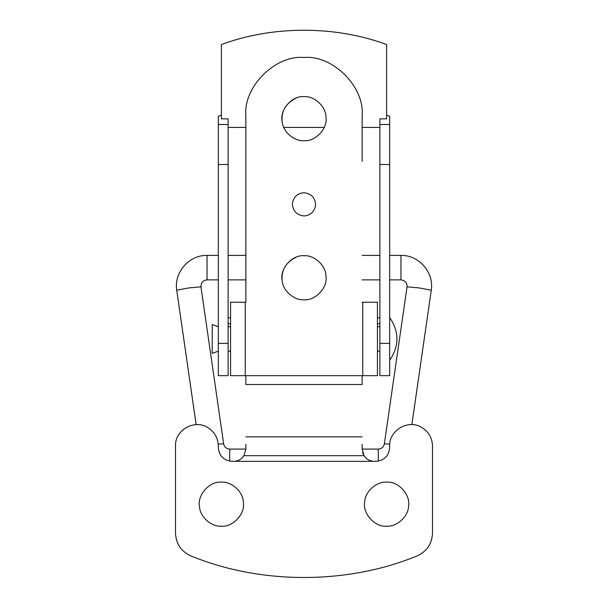 <?xml version="1.0" encoding="UTF-8"?>
<svg xmlns="http://www.w3.org/2000/svg" width="608" height="608" viewBox="0 0 608 608"><rect width="100%" height="100%" fill="white"/><g stroke="black" fill="none" stroke-linecap="round" stroke-linejoin="round"><path stroke-width="0.91" d="M386.604 526.194C396.773 527.037 408.53 516.504 408.568 505.894C410.62 494.73 398.278 481.042 386.604 482.136C376.443 481.3 364.686 491.834 364.648 502.444C362.596 513.608 374.938 527.296 386.604 526.194M199.515 506.768C196.916 495.436 209.334 481.012 221.396 482.136C231.716 481.27 243.565 492.138 243.382 502.824C245.191 513.92 232.894 527.273 221.396 526.194C211.576 526.961 200.04 517.18 199.515 506.768M245.868 444.288L245.868 449.099L243.945 455.688C241.513 459.245 238.146 461.13 233.837 461.335L232.081 461.335C223.432 460.431 218.842 455.643 218.31 446.964C218.842 455.643 223.432 460.431 232.081 461.335M376.002 461.335C384.606 460.393 389.166 455.597 389.69 446.964C389.166 455.597 384.606 460.393 376.002 461.335L374.163 461.335C369.854 461.13 366.487 459.245 364.055 455.688L362.132 449.099L378.298 449.099L378.298 461.13M362.596 452.451L363.409 454.548M362.132 444.288L362.132 449.099M374.163 461.335L233.837 461.335M175.499 446.036C174.747 429.94 194.849 418.722 208.156 427.804C214.974 432.372 218.363 438.756 218.31 446.964C218.363 438.756 214.974 432.372 208.156 427.804C194.849 418.722 174.747 429.94 175.499 446.036L175.499 533.201C176.046 543.894 181.192 551.479 190.927 555.94C181.192 551.479 176.046 543.894 175.499 533.201M417.073 555.94C347.153 584.668 260.84 584.668 190.927 555.94C260.84 584.668 347.153 584.668 417.073 555.94C426.808 551.479 431.954 543.894 432.501 533.201C431.954 543.894 426.808 551.479 417.073 555.94M432.501 446.036C432.197 437.836 428.534 431.604 421.526 427.34C407.839 418.836 388.238 430.912 389.69 446.964C388.238 430.912 407.839 418.836 421.526 427.34C428.534 431.604 432.197 437.836 432.501 446.036L432.501 533.201M218.333 351.196L212.215 353.332L212.215 324.573L218.333 326.716M221.396 115.186L218.333 116.189L218.333 124.496L228.122 124.496L228.122 118.849L221.396 118.849L221.396 44.559C272.468 25.521 335.198 25.43 386.604 44.559L386.604 118.849L379.878 118.849L379.878 375.668L389.667 375.668L389.667 343.383L379.878 343.383M389.667 343.383L389.667 116.189L386.604 115.186M379.878 323.745L377.431 323.745M230.569 323.745L228.122 323.745M389.667 164.494L379.878 164.494M389.667 124.496L379.878 124.496M228.122 124.496L228.122 164.494L218.333 164.494L218.333 375.668L228.122 375.668L228.122 343.383L218.333 343.383M228.122 164.494L228.122 343.383M218.333 124.496L218.333 164.494M362.132 375.668L362.132 384.53L245.868 384.53L245.868 375.668M245.26 302.237L245.26 375.668L230.569 375.668L230.569 302.237L245.868 302.237L245.868 115.611C243.268 86.845 275.242 54.88 304 57.479C332.758 54.88 364.732 86.845 362.132 115.611L362.132 161.5M245.868 302.237L245.868 161.5M304 299.79C294.188 300.557 282.644 290.776 282.127 280.364C279.52 269.032 291.939 254.608 304 255.732C314.321 254.866 326.169 265.734 325.987 276.42C327.803 287.516 315.499 300.869 304 299.79C294.188 300.557 282.644 290.776 282.127 280.364C281.215 270.005 285.92 262.268 296.256 257.146M304 255.732C314.321 254.866 326.169 265.734 325.987 276.42M304 140.699C294.188 141.466 282.644 131.678 282.127 121.266C279.52 109.942 291.939 95.517 304 96.642C314.321 95.768 326.169 106.636 325.987 117.321C327.803 128.425 315.499 141.778 304 140.699C294.188 141.466 282.644 131.678 282.127 121.266C281.215 110.914 285.92 103.17 296.256 98.048M304 96.642C314.321 95.768 326.169 106.636 325.987 117.321M304 192.713C297.358 193.298 293.489 196.939 292.395 203.627C292.752 210.953 296.62 215.065 304 215.962C310.3 215.49 314.146 212.078 315.544 205.709C315.567 198.086 311.722 193.754 304 192.713C297.358 193.298 293.489 196.939 292.395 203.627M304 215.962C310.3 215.49 314.146 212.078 315.544 205.709M362.74 302.237L377.431 302.237L377.431 375.668L362.74 375.668L362.74 302.237L362.132 302.237M245.26 375.668L362.74 375.668M364.055 455.688L243.945 455.688M379.878 317.779L377.431 317.779M230.569 317.779L228.122 317.779M379.878 127.406L362.132 127.406M324.224 127.406L283.776 127.406M245.868 127.406L228.122 127.406M389.667 279.878L400.953 279.878L400.953 255.482M430.684 290.077L419.079 287.918L407.033 286.847L384.355 443.855L389.758 444.053M245.868 449.099L229.702 449.099L229.702 461.13M177.316 290.077L188.921 287.918L200.967 286.847L223.645 443.855L218.242 444.053M218.333 279.878L207.047 279.878L207.047 255.482M362.132 436.856L245.868 436.856M379.878 326.716L377.431 326.716M230.569 326.716L228.122 326.716M379.878 351.196L377.431 351.196M230.569 351.196L228.122 351.196M389.667 317.536C399.357 331.816 399.357 346.096 389.667 360.369M411.859 424.635L431.239 290.373C434.294 272.642 418.965 254.912 400.953 255.406L389.667 255.406M379.878 255.406L362.132 255.406M379.878 279.878L362.132 279.878M196.141 424.635L176.761 290.373C173.706 272.642 189.035 254.912 207.047 255.406L218.333 255.406M228.122 255.406L245.868 255.406M245.868 279.878L228.122 279.878M400.953 279.878C405.141 280.448 407.155 282.781 407.01 286.877M384.355 443.848C383.686 447.024 381.672 448.78 378.298 449.099M229.702 449.099C226.343 448.788 224.322 447.04 223.645 443.848M200.99 286.87C201.005 282.598 203.019 280.265 207.047 279.878"/></g></svg>
